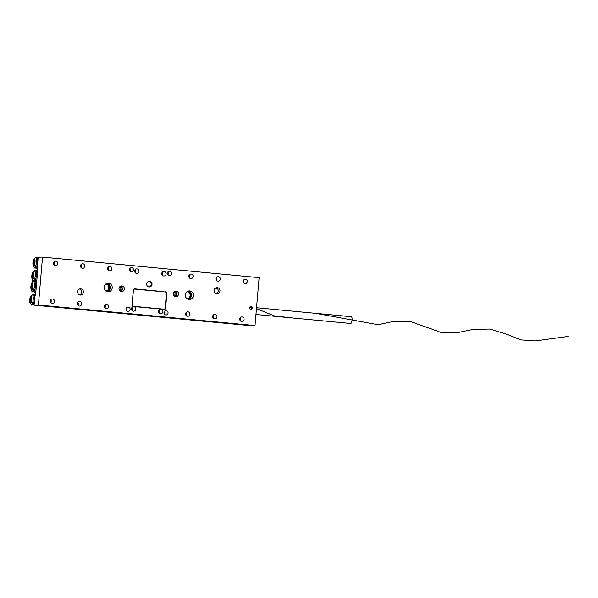 <?xml version="1.0" encoding="UTF-8"?>
<svg xmlns="http://www.w3.org/2000/svg" width="598" height="598" viewBox="0 0 598 598"><rect width="100%" height="100%" fill="white"/><g stroke="black" fill="none" stroke-linecap="round" stroke-linejoin="round"><path stroke-width="0.9" d="M250.465 306.595L251.437 308.822M79.512 289.006A3.117 2.99 -91.3 0 1 79.646 294.941M80.752 288.849A3.117 2.99 -91.3 0 1 80.558 295.068A3.117 2.99 -91.3 0 1 77.493 291.846A3.117 2.99 -91.3 0 1 80.752 288.849M216.095 287.758A3.117 2.99 -91.3 0 1 216.229 293.685M217.336 287.601A3.117 2.99 -91.3 0 1 217.141 293.812A3.117 2.99 -91.3 0 1 214.084 290.591A3.117 2.99 -91.3 0 1 217.336 287.601M189.028 299.411A4.246 4.074 88.7 0 0 193.468 295.33A4.246 4.074 88.7 0 0 189.297 290.934A4.246 4.074 88.7 0 0 189.028 299.411M188.497 299.321A4.246 4.074 88.7 0 0 188.31 291.084M187.204 298.753A3.536 3.401 88.7 0 0 190.814 295.345A3.536 3.401 88.7 0 0 187.039 291.712A3.536 3.401 88.7 0 1 187.174 298.738M107.804 291.704A4.246 4.074 88.7 0 0 112.237 287.623A4.246 4.074 88.7 0 0 108.066 283.228A4.246 4.074 88.7 0 0 107.804 291.704M107.274 291.615A4.246 4.074 88.7 0 0 107.087 283.377M105.786 284.02A3.536 3.401 88.7 0 1 105.943 291.032A3.536 3.401 88.7 0 0 109.591 287.638A3.536 3.401 88.7 0 0 105.809 284.005M165.863 314.974A2.123 2.041 88.7 0 0 168.075 312.933A2.123 2.041 88.7 0 0 165.99 310.736A2.123 2.041 88.7 0 0 165.863 314.974M164.495 314.234A2.123 2.041 88.7 0 0 164.428 311.551M127.95 311.379A2.123 2.041 88.7 0 0 130.17 309.338A2.123 2.041 88.7 0 0 128.084 307.14A2.123 2.041 88.7 0 0 127.95 311.379M126.589 310.639A2.123 2.041 88.7 0 0 126.522 307.955M131.336 271.911A2.123 2.041 88.7 0 0 133.556 269.87A2.123 2.041 88.7 0 0 131.47 267.672A2.123 2.041 88.7 0 0 131.336 271.911M129.968 271.178A2.123 2.041 88.7 0 0 129.908 268.487M169.241 275.506A2.123 2.041 88.7 0 0 171.462 273.465A2.123 2.041 88.7 0 0 169.376 271.268A2.123 2.041 88.7 0 0 169.241 275.506M167.874 274.774A2.123 2.041 88.7 0 0 167.814 272.09M175.61 296.713A2.833 2.721 88.7 0 0 178.57 293.992A2.833 2.721 88.7 0 0 175.79 291.069A2.833 2.721 88.7 0 0 175.61 296.713M174.93 296.556A2.833 2.721 88.7 0 0 174.81 291.278M174.242 296.174A2.265 2.175 88.7 0 0 174.145 291.697M173.958 295.92A2.265 2.175 88.7 0 0 173.869 291.959M121.461 291.577A2.833 2.721 88.7 0 0 124.421 288.856A2.833 2.721 88.7 0 0 121.641 285.926A2.833 2.721 88.7 0 0 121.461 291.577M120.774 291.42A2.833 2.721 88.7 0 0 120.654 286.143M120.093 291.039A2.265 2.175 88.7 0 0 119.989 286.554M119.802 290.778A2.265 2.175 88.7 0 0 119.712 286.823M148.88 281.359A2.833 2.721 -91.3 0 1 149.007 286.943M149.635 281.322A2.833 2.721 -91.3 0 1 149.463 286.965A2.833 2.721 -91.3 0 1 146.682 284.043A2.833 2.721 -91.3 0 1 149.635 281.322M133.817 306.677A2.265 2.175 -91.3 0 1 133.675 311.192A2.265 2.175 -91.3 0 1 131.448 308.852A2.265 2.175 -91.3 0 1 133.817 306.677M160.892 309.241A2.265 2.175 -91.3 0 1 160.75 313.763A2.265 2.175 -91.3 0 1 158.522 311.423A2.265 2.175 -91.3 0 1 160.892 309.241M164.129 271.47A2.265 2.175 -91.3 0 1 163.987 275.992A2.265 2.175 -91.3 0 1 161.759 273.645A2.265 2.175 -91.3 0 1 164.129 271.47M137.054 268.898A2.265 2.175 -91.3 0 1 136.912 273.421A2.265 2.175 -91.3 0 1 134.685 271.081A2.265 2.175 -91.3 0 1 137.054 268.898M191.203 274.041A2.265 2.175 -91.3 0 1 191.061 278.556A2.265 2.175 -91.3 0 1 188.841 276.216A2.265 2.175 -91.3 0 1 191.203 274.041M187.966 311.812A2.265 2.175 -91.3 0 1 187.824 316.327A2.265 2.175 -91.3 0 1 185.597 313.987A2.265 2.175 -91.3 0 1 187.966 311.812M215.041 314.384A2.265 2.175 -91.3 0 1 214.899 318.898A2.265 2.175 -91.3 0 1 212.679 316.559A2.265 2.175 -91.3 0 1 215.041 314.384M242.115 316.947A2.265 2.175 -91.3 0 1 241.981 321.47A2.265 2.175 -91.3 0 1 239.753 319.123A2.265 2.175 -91.3 0 1 242.115 316.947M245.359 279.176A2.265 2.175 -91.3 0 1 245.217 283.691A2.265 2.175 -91.3 0 1 242.99 281.352A2.265 2.175 -91.3 0 1 245.359 279.176M218.277 276.605A2.265 2.175 -91.3 0 1 218.143 281.127A2.265 2.175 -91.3 0 1 215.915 278.78A2.265 2.175 -91.3 0 1 218.277 276.605M109.98 266.334A2.265 2.175 -91.3 0 1 109.838 270.849A2.265 2.175 -91.3 0 1 107.61 268.509A2.265 2.175 -91.3 0 1 109.98 266.334M106.736 304.105A2.265 2.175 -91.3 0 1 106.601 308.628A2.265 2.175 -91.3 0 1 104.373 306.281A2.265 2.175 -91.3 0 1 106.736 304.105M82.905 263.763A2.265 2.175 -91.3 0 1 82.763 268.285A2.265 2.175 -91.3 0 1 80.536 265.938A2.265 2.175 -91.3 0 1 82.905 263.763M79.661 301.534A2.265 2.175 -91.3 0 1 79.519 306.056A2.265 2.175 -91.3 0 1 77.299 303.717A2.265 2.175 -91.3 0 1 79.661 301.534M55.823 261.191A2.265 2.175 -91.3 0 1 55.681 265.714A2.265 2.175 -91.3 0 1 53.461 263.374A2.265 2.175 -91.3 0 1 55.823 261.191M52.587 298.97A2.265 2.175 -91.3 0 1 52.445 303.485A2.265 2.175 -91.3 0 1 50.217 301.145A2.265 2.175 -91.3 0 1 52.587 298.97M250.966 309.263A1.413 1.36 88.7 0 0 252.446 307.903A1.413 1.36 88.7 0 0 251.055 306.438A1.413 1.36 88.7 0 0 250.966 309.263M35.559 295.233L37.898 267.889L37.27 267.904L38.19 257.192L42.533 257.088L38.422 305.01L34.079 305.115L34.923 295.248L35.559 295.233M163.119 291.779A1.413 1.36 88.7 0 0 162.484 291.547L134.797 288.864A1.413 1.36 88.7 0 0 133.324 290.142L132.053 304.943A1.413 1.36 88.7 0 0 133.287 306.482L164.151 309.413A1.413 1.36 88.7 0 0 165.624 308.127L166.894 293.326A1.413 1.36 88.7 0 0 165.661 291.794M135.91 289.058L136.217 289.051A1.413 1.36 88.7 0 0 135.552 289.17M136.217 289.051L134.415 288.886M164.061 309.398A1.413 1.36 88.7 0 0 165.138 308.262M166.423 293.087A1.413 1.36 88.7 0 0 165.19 291.802M42.533 257.088L259.136 277.644L255.032 325.566L250.689 325.663L34.079 305.115M37.883 268.091L37.27 267.904M255.032 325.566L38.422 305.01M135.851 289.073L162.051 291.555A1.413 1.36 -91.3 0 1 162.589 291.734M34.295 258.71A3.678 1.017 -84.6 0 0 34.026 258.844A3.678 1.017 -84.6 0 0 32.965 262.283A3.678 1.017 -84.6 0 0 33.361 265.856A3.678 1.017 -84.6 0 0 33.667 266.043A3.678 1.017 -84.6 0 0 35.013 262.35A3.678 1.017 -84.6 0 0 34.295 258.71M34.026 258.844L35.118 257.858A4.814 1.331 95.4 0 1 35.476 257.686A4.814 1.331 95.4 0 1 35.521 257.686A4.814 1.331 95.4 0 1 36.403 262.529A4.814 1.331 95.4 0 1 34.654 267.269A4.814 1.331 95.4 0 1 34.609 267.269A4.814 1.331 95.4 0 1 34.25 267.029L33.361 265.856M35.656 267.366A4.814 1.331 -84.6 0 0 35.693 267.373A4.814 1.331 -84.6 0 0 35.738 267.373A4.814 1.331 -84.6 0 0 36.044 267.254A4.814 1.331 -84.6 0 0 37.525 262.103A4.814 1.331 -84.6 0 0 36.605 257.79A4.814 1.331 -84.6 0 0 36.56 257.79M34.198 266.962L34.348 267.971L37.876 268.203M34.348 267.971L37.868 268.3M37.031 267.911L37.951 257.192L35.267 257.26L35.013 257.947M36.172 267.926L36.044 267.254M35.424 267.351L35.207 267.949M34.796 262.836L34.878 261.879L34.161 261.894L34.108 259.338L33.892 261.902L33.174 261.917L33.092 262.873L33.809 262.858L33.585 265.422L34.079 262.851L34.796 262.836M33.892 261.902L34.871 261.991L34.258 262.021L34.183 262.851M34.258 262.021L33.174 261.917M34.871 261.961L34.161 261.894M31.111 295.92A3.678 1.017 -84.6 0 0 30.834 296.055A3.678 1.017 -84.6 0 0 29.78 299.493A3.678 1.017 -84.6 0 0 30.169 303.066A3.678 1.017 -84.6 0 0 30.483 303.253A3.678 1.017 -84.6 0 0 31.821 299.561A3.678 1.017 -84.6 0 0 31.111 295.92M30.834 296.055L31.926 295.068A4.814 1.331 95.4 0 1 32.285 294.896A4.814 1.331 95.4 0 1 32.329 294.896A4.814 1.331 95.4 0 1 33.211 299.74A4.814 1.331 95.4 0 1 31.462 304.479A4.814 1.331 95.4 0 1 31.425 304.479A4.814 1.331 95.4 0 1 31.059 304.24L30.169 303.066M250.457 325.641L33.839 305.115L34.923 295.248L34.759 294.403L33.899 294.425L33.652 295.106A4.814 1.331 95.4 0 1 34.25 300.286A4.814 1.331 95.4 0 1 32.546 304.584A4.814 1.331 95.4 0 1 32.509 304.584A4.814 1.331 95.4 0 1 32.464 304.576M30.969 299.105L31.687 299.09L31.604 300.046L30.887 300.061L30.67 302.625L30.618 300.069L29.9 300.084L29.982 299.127L30.7 299.112L31.186 296.541L30.969 299.105L31.679 299.172L30.7 299.112M31.829 295.158L32.075 294.47L33.862 294.537M250.45 325.671L33.839 305.115M31.156 305.182L31.006 304.173M34.759 294.403L35.618 294.485M33.04 294.964L32.935 294.448M30.991 300.061L31.066 299.232L29.982 299.127M31.066 299.232L31.679 299.217M32.531 279.288A3.678 1.017 -84.6 0 0 33.877 275.603A3.678 1.017 -84.6 0 0 33.159 271.963A3.678 1.017 -84.6 0 0 32.89 272.09A3.678 1.017 -84.6 0 0 31.836 275.529A3.678 1.017 -84.6 0 0 32.225 279.109A3.678 1.017 -84.6 0 0 32.531 279.288M32.89 272.09L33.981 271.103A4.814 1.331 95.4 0 1 34.34 270.939A4.814 1.331 95.4 0 1 34.385 270.939A4.814 1.331 95.4 0 1 35.267 275.775A4.814 1.331 95.4 0 1 33.518 280.522A4.814 1.331 95.4 0 1 33.473 280.522A4.814 1.331 95.4 0 1 33.114 280.283L32.225 279.109M31.612 290A3.678 1.017 -84.6 0 0 32.957 286.315A3.678 1.017 -84.6 0 0 32.247 282.675A3.678 1.017 -84.6 0 0 31.971 282.802A3.678 1.017 -84.6 0 0 30.917 286.24A3.678 1.017 -84.6 0 0 31.305 289.821A3.678 1.017 -84.6 0 0 31.612 290M31.971 282.802L33.062 281.815A4.814 1.331 95.4 0 1 33.421 281.651A4.814 1.331 95.4 0 1 33.466 281.651A4.814 1.331 95.4 0 1 34.348 286.487A4.814 1.331 95.4 0 1 32.598 291.233A4.814 1.331 95.4 0 1 32.561 291.233A4.814 1.331 95.4 0 1 32.195 290.994L31.305 289.821M34.505 281.748A4.814 1.331 95.4 0 1 34.549 281.755A4.814 1.331 95.4 0 1 35.476 284.259A4.814 1.331 95.4 0 1 35.088 288.774A4.814 1.331 95.4 0 1 34.161 291.047A4.814 1.331 95.4 0 1 33.682 291.338A4.814 1.331 95.4 0 1 33.638 291.331A4.814 1.331 95.4 0 1 33.6 291.331L33.966 291.988L35.82 292.16M35.424 271.036A4.814 1.331 95.4 0 1 35.469 271.044A4.814 1.331 95.4 0 1 35.858 271.313A4.814 1.331 95.4 0 1 36.388 273.548A4.814 1.331 95.4 0 1 36.007 278.063A4.814 1.331 95.4 0 1 34.602 280.626A4.814 1.331 95.4 0 1 34.557 280.619A4.814 1.331 95.4 0 1 34.52 280.619M31.118 285.881L31.836 285.859L32.322 283.288L32.105 285.859L32.823 285.837L32.74 286.801L32.023 286.816L31.806 289.38L31.754 286.823L31.036 286.838L31.118 285.881L32.815 285.964L31.836 285.859M32.449 278.675L32.673 276.112L31.956 276.127L32.038 275.17L32.755 275.147L33.241 272.576L33.025 275.147L33.742 275.125L33.66 276.089L32.942 276.104L32.449 278.675M35.088 288.774L34.893 291.024L35.394 291.951L34.931 291.966L35.828 292.048M34.161 291.047L35.91 291.121M37.599 271.387L35.858 271.313M35.783 271.223L37.233 270.528L36.583 271.298L36.388 273.548M35.835 291.996L35.394 291.951M34.064 291.151L34.931 291.966M33.697 271.357L34.549 270.595L36.62 270.64M35.402 271.036L35.805 270.565M217.261 288.438L215.235 288.243M150.337 282.084L147.796 281.845M36.007 278.063L35.476 284.259M37.233 270.528L37.674 270.573M33.966 291.988L35.805 292.31M32.711 292.018L31.791 290.456M32.486 282.338L32.711 279.744M31.739 291.099L32.277 291.084M33.047 276.097L33.122 275.267L32.038 275.17M33.122 275.267L33.727 275.252M32.815 285.926L32.105 285.859M32.128 286.808L32.202 285.979M132.405 306.026A1.413 1.36 88.7 0 0 133.1 306.311L163.426 309.181A1.413 1.36 88.7 0 0 163.575 309.188L163.897 309.181A1.413 1.36 88.7 0 0 165.22 307.895L166.446 293.521A1.413 1.36 88.7 0 0 165.212 291.981L134.894 289.103A1.413 1.36 88.7 0 0 133.414 290.389L132.18 304.763A1.413 1.36 88.7 0 0 133.414 306.303L163.74 309.173A1.413 1.36 88.7 0 0 163.897 309.181M134.572 289.111A1.413 1.36 88.7 0 0 133.578 289.439M216.461 280.365A2.265 2.175 88.7 0 0 216.394 277.435M216.327 280.185A1.981 1.906 88.7 0 0 216.267 277.614M243.401 282.757A1.981 1.906 88.7 0 0 243.341 280.185M243.543 282.936A2.265 2.175 88.7 0 0 243.476 280.006M50.636 302.551A1.981 1.906 88.7 0 0 50.576 299.979M50.77 302.723A2.265 2.175 88.7 0 0 50.703 299.8M77.71 305.122A1.981 1.906 88.7 0 0 77.65 302.551M77.845 305.294A2.265 2.175 88.7 0 0 77.777 302.364M135.103 272.479A1.981 1.906 88.7 0 0 135.043 269.907M135.238 272.658A2.265 2.175 88.7 0 0 135.17 269.728M104.785 307.686A1.981 1.906 88.7 0 0 104.725 305.115M104.919 307.865A2.265 2.175 88.7 0 0 104.852 304.935M189.387 277.793A2.265 2.175 88.7 0 0 189.319 274.863M189.252 277.622A1.981 1.906 88.7 0 0 189.192 275.05M162.312 275.23A2.265 2.175 88.7 0 0 162.245 272.299M162.178 275.05A1.981 1.906 88.7 0 0 162.118 272.479M108.163 270.087A2.265 2.175 88.7 0 0 108.096 267.164M108.021 269.915A1.981 1.906 88.7 0 0 107.969 267.343M81.081 267.523A2.265 2.175 88.7 0 0 81.014 264.593M80.947 267.343A1.981 1.906 88.7 0 0 80.887 264.772M54.007 264.951A2.265 2.175 88.7 0 0 53.94 262.021M53.872 264.779A1.981 1.906 88.7 0 0 53.813 262.208M131.859 310.257A1.981 1.906 88.7 0 0 131.799 307.686M132.001 310.429A2.265 2.175 88.7 0 0 131.934 307.499M158.941 312.821A1.981 1.906 88.7 0 0 158.881 310.25M159.075 313.001A2.265 2.175 88.7 0 0 159.008 310.07M186.015 315.393A1.981 1.906 88.7 0 0 185.956 312.821M186.15 315.572A2.265 2.175 88.7 0 0 186.083 312.642M213.09 317.964A1.981 1.906 88.7 0 0 213.03 315.393M213.224 318.136A2.265 2.175 88.7 0 0 213.157 315.206M240.164 320.528A1.981 1.906 88.7 0 0 240.104 317.957M240.299 320.707A2.265 2.175 88.7 0 0 240.232 317.777M256.557 307.731L351.452 316.731A3.394 0.942 95.4 0 1 351.452 316.731A3.394 0.942 95.4 0 1 352.073 320.147A3.394 0.942 95.4 0 1 350.839 323.496A3.394 0.942 95.4 0 1 350.809 323.496A3.394 0.942 95.4 0 1 350.779 323.496M250.241 306.744L251.048 306.946M256.482 308.598L274.288 315.849L291.159 317.837M315.774 313.352L377.831 324.662L394.164 321.365L411.297 321.851L441.959 332.757L456.513 332.839L472.584 329.505L489.71 329.057L506.065 334.028L520.828 339.873L535.247 340.912L568.1 336.435M162.051 291.555L162.484 291.547M166.453 293.341L166.894 293.326M165.175 308.142L165.624 308.127M34.609 267.269L35.693 267.373M35.521 257.686L36.605 257.79M31.425 304.479L32.509 304.584M32.329 294.896L33.413 295.001M33.466 281.651L34.549 281.755M34.385 270.939L35.469 271.044M33.473 280.522L34.557 280.619M32.561 291.233L33.638 291.331M350.809 323.496L255.974 314.503M251.332 307.237L249.934 307.103"/></g></svg>
